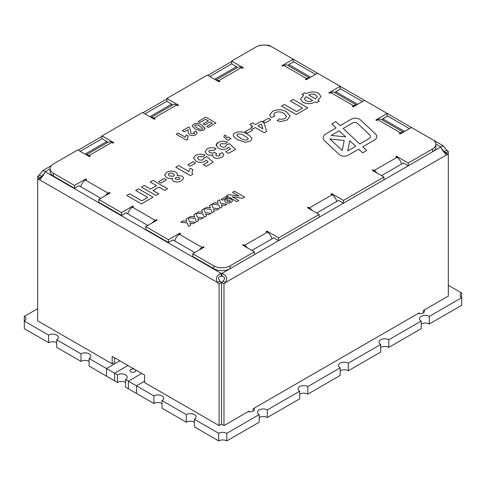 <?xml version="1.0" encoding="UTF-8"?>
<svg xmlns="http://www.w3.org/2000/svg" width="486" height="486" viewBox="0 0 486 486"><rect width="100%" height="100%" fill="white"/><g stroke="black" fill="none" stroke-linecap="round" stroke-linejoin="round"><path stroke-width="0.73" d="M340.164 155.162A5.729 3.305 0 0 0 348.262 155.162L358.704 149.135L362.665 152.841L366.723 150.496L362.756 146.79L374.305 140.126A8.59 4.957 0 0 0 376.82 136.621A8.59 4.957 0 0 0 375.538 134.014L360.278 119.75A5.729 3.305 0 0 0 351.354 119.149L340.121 125.631L335.796 121.585L331.738 123.93L336.063 127.976L326.118 133.717A10.024 5.789 0 0 0 323.178 137.811A10.024 5.789 0 0 0 324.678 140.849L339.343 154.56A5.729 3.305 0 0 0 340.164 155.162M134.865 369.475A2.861 1.652 180 0 1 135.703 370.642A2.861 1.652 180 0 1 132.842 372.294A2.861 1.652 180 0 1 129.975 370.642A2.861 1.652 180 0 1 131.742 369.117A2.861 1.652 180 0 1 134.865 369.475M37.671 176.26A5.158 2.977 120 0 0 39.214 174.966L42.713 170.622L45.253 171.485A5.158 2.977 180 0 1 45.259 171.655A5.158 2.977 180 0 1 45.253 171.825C43.533 175.379 41.523 177.955 39.214 179.565A5.158 2.977 -120 0 1 37.671 179.073L40.101 177.669L37.671 176.26L37.671 320.839L112.187 363.862L112.187 356.378L144.585 375.083L144.585 382.567L219.101 425.59L221.531 424.187L221.531 282.415L219.101 283.818A5.158 2.977 60 0 1 217.552 282.53C215.28 278.278 216.513 275.246 221.239 273.43A5.158 2.977 180 0 1 221.835 273.43C226.561 275.246 227.788 278.278 225.516 282.53A5.158 2.977 120 0 1 223.973 283.818L223.973 425.59L248.097 411.66A4.581 2.643 0 0 0 254.47 409.224A4.581 2.643 0 0 0 254.105 408.191L418.197 313.452A4.581 2.643 0 0 0 424.57 311.016A4.581 2.643 0 0 0 424.205 309.983L448.329 296.053L448.329 154.287L445.899 152.883A5.158 2.977 60 0 1 444.356 151.583L441.81 148.977M37.671 308.677L24.3 316.392L24.3 321.07L48.6 335.103A5.729 3.305 0 0 1 54.839 334.386A5.729 3.305 0 0 1 58.375 337.436A5.729 3.305 0 0 1 56.698 339.775L80.998 353.808A5.729 3.305 0 0 1 87.243 353.091A5.729 3.305 0 0 1 90.779 356.147A5.729 3.305 0 0 1 89.102 358.486L89.102 366.086L106.513 376.14L114.617 380.817L114.617 373.212L117.448 374.852A5.729 3.305 0 0 1 123.693 374.135A5.729 3.305 0 0 1 127.229 377.191A5.729 3.305 0 0 1 125.552 379.53L125.552 387.129L128.383 388.77L136.487 393.441L136.487 385.841L153.898 395.896A5.729 3.305 180 0 1 160.143 395.179A5.729 3.305 180 0 1 163.679 398.234A5.729 3.305 180 0 1 162.002 400.573L186.302 414.601A5.729 3.305 180 0 1 192.541 413.884A5.729 3.305 180 0 1 196.077 416.939A5.729 3.305 180 0 1 194.4 419.278L194.4 426.884L218.7 440.911L218.7 433.305L194.4 419.278M186.302 414.601L186.302 422.206A5.729 3.305 180 0 1 194.4 422.206M162.002 400.573L162.002 408.173L186.302 422.206M153.898 395.896L153.898 403.502A5.729 3.305 180 0 1 162.002 403.502M125.552 382.452A5.729 3.305 0 0 0 117.448 382.452L117.448 374.852M89.102 361.408A5.729 3.305 0 0 0 80.998 361.408L80.998 353.808M56.698 339.775L56.698 347.381L80.998 361.408M56.698 342.703A5.729 3.305 0 0 0 48.6 342.703L48.6 335.103M125.552 379.53L128.383 381.164L128.383 388.77L128.383 381.164L136.487 385.841L144.585 381.164L136.487 385.841L136.487 393.441L153.898 403.502M448.329 285.294L461.7 293.009A5.729 3.305 0 0 0 460.023 295.348A5.729 3.305 0 0 0 461.7 297.687L429.302 316.392A5.729 3.305 0 0 0 423.057 315.675A5.729 3.305 0 0 0 419.521 318.731A5.729 3.305 0 0 0 421.198 321.07L388.8 339.775A5.729 3.305 0 0 0 382.561 339.058A5.729 3.305 0 0 0 379.025 342.114A5.729 3.305 0 0 0 380.702 344.453L348.298 363.157A5.729 3.305 0 0 0 342.059 362.441A5.729 3.305 0 0 0 338.523 365.496A5.729 3.305 0 0 0 340.2 367.835L307.802 386.54A5.729 3.305 0 0 0 301.557 385.823A5.729 3.305 0 0 0 298.021 388.879A5.729 3.305 0 0 0 299.698 391.218L267.3 409.923A5.729 3.305 0 0 0 261.061 409.206A5.729 3.305 0 0 0 257.525 412.262A5.729 3.305 0 0 0 259.202 414.601L226.798 433.305A5.729 3.305 0 0 0 218.7 433.305M223.973 425.59L221.543 424.187L221.543 282.415A5.158 2.977 120 0 0 223.086 281.127C225.364 278.338 224.945 276.71 221.835 276.236A5.158 2.977 180 0 0 221.239 276.236C218.123 276.71 217.704 278.338 219.982 281.127A5.158 2.977 60 0 0 221.531 282.415M117.448 382.452L114.617 380.817L114.617 373.212L106.513 368.54L119.878 360.819L106.513 368.54L106.513 376.14L106.513 368.54L89.102 358.486M48.6 342.703L24.3 328.676L24.3 321.07A5.729 3.305 0 0 0 25.977 318.731A5.729 3.305 0 0 0 24.3 316.392M114.617 357.781L114.617 362.459L112.187 363.862M141.748 373.448L128.383 381.164L141.748 373.448M114.617 373.212L127.982 365.496L114.617 373.212M461.7 293.009L461.7 305.293L429.302 323.998A5.729 3.305 0 0 0 421.198 323.998M226.798 433.305L226.798 440.911A5.729 3.305 0 0 0 218.7 440.911M259.202 414.601L259.202 422.206L226.798 440.911M267.3 409.923L267.3 417.529A5.729 3.305 0 0 0 259.202 417.529M299.698 391.218L299.698 398.824L267.3 417.529M307.802 386.54L307.802 394.146A5.729 3.305 0 0 0 299.698 394.146M340.2 367.835L340.2 375.441L307.802 394.146M348.298 363.157L348.298 370.763A5.729 3.305 0 0 0 340.2 370.763M380.702 344.453L380.702 352.058L348.298 370.763M388.8 339.775L388.8 347.381A5.729 3.305 0 0 0 380.702 347.381M421.198 321.07L421.198 328.676L388.8 347.381M429.302 316.392L429.302 323.998M248.097 411.66L249.075 411.095L249.075 411.824M423.227 312.887L423.227 310.548L424.205 309.983M418.197 313.452L419.175 312.887L419.175 313.622M253.127 411.095L253.127 408.756L254.105 408.191M86.277 154.827L108.342 142.088A6.871 3.967 60 0 1 111.78 142.428L89.102 155.52L90.317 156.225L89.503 156.692L77.76 149.907L53.46 163.94A11.457 6.616 0 0 0 50.107 168.618L50.107 171.418A11.457 6.616 0 0 0 53.46 176.096L74.522 188.258L78.975 185.682L100.845 198.312M247.307 247.793A6.871 3.967 -120 0 0 244.622 245.309L243.407 244.61L242.593 245.078L254.342 251.857L254.342 254.664L230.042 268.691A11.457 6.616 180 0 1 213.84 268.691L213.84 265.885L192.778 253.728L204.12 247.18L203.312 246.712L202.097 247.417A6.871 3.967 120 0 0 199.406 249.901M192.778 253.728L192.778 256.535L213.84 268.691M156.328 220.523L156.328 219.587L157.142 220.055L145.8 226.604L145.8 229.41L168.478 242.502L172.937 239.932L194.807 252.556M109.35 193.398L109.35 192.468L110.158 192.93L98.822 199.479L98.822 202.285L121.5 215.383L125.953 212.807L147.823 225.437M151.079 117.412L173.144 104.672A6.871 3.967 60 0 1 176.582 105.012L153.898 118.11L155.113 118.809L154.305 119.277L142.562 112.497L102.06 135.88L102.06 138.686L106.92 141.493L85.05 154.117M215.875 80.002L237.946 67.262A6.871 3.967 60 0 1 241.378 67.603L218.7 80.694L219.915 81.399L219.107 81.867L207.358 75.087L166.862 98.47L166.862 101.276L171.722 104.077L149.852 116.707M310.633 77.189L288.763 64.565L293.222 61.989L293.222 59.183L272.16 47.027A11.457 6.616 180 0 0 255.958 47.027L231.658 61.054L231.658 63.86L236.518 66.667L214.648 79.297M309.272 77.979A6.871 3.967 120 0 0 306.587 78.592L305.372 79.297L306.18 79.765L317.522 73.216L340.2 86.308L340.2 89.114L335.747 91.684L357.617 104.314M356.25 105.104A6.871 3.967 120 0 0 353.565 105.717L352.35 106.416L353.158 106.884L364.5 100.341L387.178 113.432L387.178 116.239L382.725 118.809L404.595 131.439M403.234 132.222A6.871 3.967 120 0 0 400.543 132.842L399.328 133.541L400.142 134.008L411.478 127.46L432.54 139.622A11.457 6.616 180 0 1 435.893 144.299L435.893 147.106A11.457 6.616 180 0 1 432.54 151.778L408.24 165.811L403.38 163.004L381.51 175.628M446.786 150.18A5.158 2.977 60 0 0 448.329 151.474L448.329 154.287A5.158 2.977 -60 0 1 446.786 154.779C444.477 153.175 442.467 150.593 440.747 147.039A5.158 2.977 180 0 1 440.741 146.869A5.158 2.977 180 0 1 440.747 146.699L443.287 145.836L446.786 150.18L444.356 151.583L443.044 150.83M271.71 46.778L269.098 45.271L264.761 45.095A5.158 2.977 180 0 1 264.627 45.095M376.905 172.973A6.871 3.967 -120 0 0 374.22 170.483L373.005 169.784L372.197 170.252L383.94 177.032L383.94 179.838L343.438 203.221L338.578 200.414L316.708 213.044M312.109 210.383A6.871 3.967 -120 0 0 309.418 207.899L308.203 207.194L307.395 207.662L319.138 214.448L319.138 217.248L278.642 240.631L273.782 237.83L251.912 250.454M448.329 151.474L445.899 152.877A5.158 2.977 -60 0 1 444.818 153.315M264.135 45.089L259.834 45.271L258.941 45.787M41.182 178.101A5.158 2.977 -120 0 1 40.101 177.669A5.158 2.977 120 0 0 41.644 176.369L44.19 173.763M39.755 179.401L40.587 178.775M219.101 283.818L219.101 425.59M223.086 281.127L225.516 282.53L446.786 154.779L446.251 154.615M223.973 283.818L221.543 282.415M435.875 143.88L440.747 147.039L432.54 151.778L432.54 148.971L408.24 163.004L396.497 156.225L395.683 156.692L396.898 157.391A6.871 3.967 60 0 1 401.551 164.061M446.786 154.779L445.413 153.989M50.107 168.685L45.253 171.825L221.239 273.43L221.239 276.236M39.214 174.966L41.644 176.369L42.956 175.616M254.342 251.857L230.042 265.885L230.042 268.691L221.835 273.43L221.835 276.236M39.214 179.565L217.552 282.53L219.982 281.127M175.367 239.167L175.792 238.28M179.82 234.088L179.82 233.152L168.478 239.695L168.478 242.502M128.383 212.042L128.814 211.161M132.842 206.963L132.842 206.028L121.5 212.576L121.5 215.383M81.405 184.923L81.83 184.036M85.858 179.838L85.858 178.903L74.522 185.452L74.522 188.258M106.92 142.908L106.92 141.493M102.06 135.88L113.803 142.659L112.995 143.127L111.78 142.428M171.722 105.498L171.722 104.077M166.862 98.47L178.605 105.249L177.797 105.717L176.582 105.012M236.518 68.083L236.518 66.667M231.658 61.054L243.407 67.84L242.593 68.307L241.378 67.603M288.763 65.981L288.763 64.565M293.222 59.183L281.88 65.732L282.688 66.199L283.903 65.501A6.871 3.967 -60 0 1 287.341 65.16L309.406 77.9M335.747 93.105L335.747 91.684M340.2 86.308L328.858 92.856L329.672 93.324L330.887 92.619A6.871 3.967 -60 0 1 334.319 92.279L356.39 105.025M382.725 120.224L382.725 118.809M387.178 113.432L375.842 119.981L376.65 120.449L377.865 119.744A6.871 3.967 -60 0 1 381.303 119.404L403.368 132.143M400.95 162.239L400.525 161.352M383.94 179.838L408.24 165.811L408.24 163.004M396.497 157.16L396.497 156.225M336.148 199.649L335.723 198.768M319.138 217.248L343.438 203.221L343.438 200.414L331.695 193.635L330.887 194.102L332.102 194.801A6.871 3.967 60 0 1 336.749 201.471M331.695 194.57L331.695 193.635M271.352 237.065L270.921 236.178M254.342 254.664L278.642 240.631L278.642 237.83L266.893 231.044L266.085 231.512L267.3 232.217A6.871 3.967 60 0 1 271.953 238.881M266.893 231.98L266.893 231.044M80.804 186.739A6.871 3.967 -60 0 1 85.457 180.075L86.672 179.37L85.858 178.903M109.35 192.468L108.135 193.167A6.871 3.967 120 0 0 105.45 195.651M98.822 199.479L121.5 212.576M127.782 213.864A6.871 3.967 -60 0 1 132.435 207.194L133.65 206.495L132.842 206.028M156.328 219.587L155.113 220.292A6.871 3.967 120 0 0 152.428 222.776M145.8 226.604L168.478 239.695M174.766 240.989A6.871 3.967 -60 0 1 179.413 234.319L180.628 233.62L179.82 233.152M230.042 265.885A11.457 6.616 180 0 1 213.84 265.885M319.138 214.448L278.642 237.83M383.94 177.032L343.438 200.414M435.893 144.299A11.457 6.616 180 0 1 432.54 148.971M50.107 168.618A11.457 6.616 0 0 0 53.46 173.289L74.522 185.452M188.125 129.61L184.334 131.803L182.365 130.667L189.042 126.816L190.634 130.272L190.706 132.763L191.496 133.668L194.048 133.747L194.576 133.067L193.75 132.101L195.907 131.08L197.231 132.86L195.706 134.75C193.805 135.813 191.836 135.886 189.795 134.956L188.228 132.909L188.125 129.61L188.228 132.909M198.069 121.603L205.791 117.144L215.997 123.037L208.409 127.417L206.708 126.439L212.333 123.189L210.11 121.907L204.873 124.926L203.172 123.942L208.409 120.923L205.529 119.258L199.77 122.581L198.069 121.603L205.791 117.144L215.997 123.037M225.741 202.34L224.502 200.706L225.668 199.175C227.539 198.233 229.41 198.239 231.281 199.193L232.551 200.797L231.348 202.395C229.465 203.3 227.594 203.282 225.741 202.34L224.502 200.706L225.668 199.175C227.539 198.239 229.41 198.239 231.281 199.193L232.551 200.797L231.348 202.395M212.169 204.102L214.502 202.753L218.257 203.251L217.297 201.143L219.629 199.795L220.893 203.5L226.822 204.248L224.489 205.596L221.355 205.043L222.224 206.908L219.891 208.251L218.743 204.837L212.169 204.102L214.502 202.753L218.257 203.251L217.297 201.137L219.629 199.795L220.893 203.5L226.822 204.254M196.465 213.166L198.798 211.817L202.553 212.321L201.593 210.207L203.926 208.859L205.189 212.564L211.124 213.318L208.792 214.66L205.651 214.107L206.52 215.972L204.187 217.321L203.039 213.901L196.465 213.166L198.798 211.817L202.553 212.315L201.593 210.207L203.926 208.859L205.189 212.564L211.124 213.318M180.768 222.23L183.101 220.881L186.855 221.385L185.895 219.271L188.222 217.922L189.485 221.628L195.421 222.381L193.088 223.73L189.953 223.171L190.822 225.036L188.489 226.385L187.335 222.971L180.768 222.23L183.101 220.881L186.855 221.385L185.895 219.271L188.222 217.922L189.485 221.628L195.421 222.381M141.408 187.049L144.208 185.433L150.569 189.103L156.547 185.652L150.192 181.983L152.999 180.361L167.579 188.781L164.772 190.397L158.977 187.049L152.999 190.506L158.788 193.847L155.988 195.469L141.408 187.049L144.208 185.433L150.569 189.103L156.547 185.646L150.192 181.977L152.999 180.361L167.579 188.781M164.511 174.99L166.655 172.257L170.993 170.963L175.92 172.014L177.627 174.255L177.135 175.574L182.201 176.072L183.714 178.101L181.503 180.737C178.933 182.244 176.236 182.384 173.417 181.144L172.141 179.389L172.585 178.204C170.319 178.751 168.296 178.544 166.51 177.584L164.511 174.99L166.655 172.257L170.993 170.957L175.92 172.014L177.627 174.255L177.135 175.58L182.201 176.072L183.714 178.101L181.503 180.737M187.766 164.821L193.185 161.692L195.615 163.096L190.196 166.224L187.766 164.821L193.185 161.692L195.615 163.096M213.931 157.701L212.649 155.897L212.965 154.718C210.772 155.429 208.749 155.283 206.902 154.287L205.056 151.711L207.158 148.874C210.061 147.398 213.075 147.325 216.203 148.649L213.749 150.466L209.533 150.308L208.761 151.395L209.891 152.774L213.755 153.054L214.66 152.288L216.659 153.746L215.663 154.882L216.495 155.939L219.435 156.03L220.024 155.21L219.168 154.026L222.394 152.653L223.858 154.906L221.889 157.421L217.357 158.521L213.931 157.695L212.649 155.897L212.965 154.718C210.772 155.429 208.749 155.283 206.902 154.287L205.056 151.711L207.158 148.874C210.061 147.398 213.075 147.325 216.203 148.649M226.099 139.039L223.858 136.627L224.447 135.223L226.081 135.576L225.717 136.426L226.828 137.732L228.141 136.979L230.941 138.595L228.141 140.217L226.099 139.039L223.858 136.627L224.447 135.223L226.081 135.576L225.717 136.426L226.828 137.732L228.141 136.979L230.941 138.595M244.962 131.797L250.381 128.669L252.811 130.072L247.392 133.2L244.962 131.797L250.381 128.669L252.811 130.072M262.908 121.439L268.327 118.305L270.757 119.708L265.338 122.837L262.908 121.439L268.327 118.305L270.757 119.708M281.601 106.112L284.401 104.496L296.551 111.507L302.535 108.056L290.385 101.039L293.192 99.423L307.772 107.837L296.181 114.532L281.601 106.112L284.401 104.496L296.551 111.507L302.535 108.056L290.385 101.039L293.192 99.423L307.772 107.837M302.997 102.279L300.445 98.998L303.659 95.323L301.976 94.351L304.777 92.729L306.459 93.701C310.378 91.453 314.399 91.325 318.524 93.324L321.064 96.544L317.862 100.286L319.357 101.149L316.556 102.765L315.062 101.902C311.137 104.15 307.116 104.277 302.997 102.279L300.445 98.998L303.659 95.323L301.976 94.351L304.777 92.729L306.459 93.701C310.378 91.453 314.399 91.332 318.524 93.33L318.524 93.324M275.064 112.691L273.661 114.556L274.681 116.367L270.945 117.442L269.663 114.86L272.518 111.355C277.269 109.101 281.904 109.216 286.43 111.707L290.106 116.118L287.19 119.939L281.291 121.5L277.111 120.789L279.359 118.845C281.394 119.489 283.259 119.349 284.954 118.42L286.521 116.348L283.836 113.445C281.139 111.64 278.217 111.391 275.064 112.691L273.661 114.556L274.681 116.367M250.946 127.265L252.811 126.184L249.822 124.459L252.629 122.837L255.618 124.568L261.413 121.221L263.831 122.618L266.65 131.366L264.214 132.769L255.241 127.587L253.376 128.669L250.946 127.265L252.811 126.184L249.822 124.459L252.629 122.837L255.618 124.568L261.413 121.221L263.831 122.618L266.65 131.366M233.304 135.491C233.159 134.403 233.778 133.48 235.151 132.714C239.647 131.105 243.705 131.609 247.325 134.239C249.591 135.394 251.074 136.803 251.76 138.467L251.797 138.856L251.76 138.467C251.906 139.555 251.286 140.478 249.913 141.238L245.084 142.301L237.757 139.725C235.479 138.571 233.997 137.155 233.304 135.491L233.274 135.096L233.304 135.491C233.159 134.403 233.778 133.474 235.151 132.714C239.647 131.105 243.705 131.609 247.325 134.239C249.591 135.394 251.074 136.803 251.76 138.467L251.76 138.467C251.906 139.555 251.286 140.478 249.913 141.238M216.209 145.168L216.282 145.776C216.009 144.47 216.689 143.352 218.323 142.428C221.233 140.928 224.277 140.849 227.448 142.191L225.334 143.777L220.869 143.765L219.885 145.089L221.112 146.517C222.521 147.349 223.991 147.41 225.522 146.693L226.44 144.864L229.234 143.649L235.619 149.281L228.511 153.382L225.711 151.76L230.564 148.959L228.535 147.124L227.284 148.479C224.216 149.834 221.245 149.731 218.366 148.169L216.209 145.168L218.323 142.428C221.233 140.928 224.277 140.849 227.448 142.191M220.869 143.765L219.885 145.095L221.112 146.517C222.521 147.349 223.991 147.41 225.522 146.693L226.44 144.864L226.476 145.229L226.44 144.864L229.234 143.649L235.619 149.281M193.853 158.722C193.58 157.421 194.26 156.304 195.888 155.38C198.798 153.88 201.842 153.801 205.019 155.143L202.905 156.729L198.434 156.717L197.456 158.041L198.677 159.469C200.092 160.301 201.562 160.362 203.087 159.639L204.011 157.816L206.799 156.601L213.184 162.233L206.082 166.334L203.282 164.711L208.136 161.911L206.1 160.076L204.849 161.431C201.787 162.786 198.81 162.682 195.937 161.121L193.78 158.12L193.853 158.722C193.58 157.415 194.26 156.304 195.888 155.38L195.888 155.38C198.798 153.88 201.842 153.801 205.019 155.143M198.434 156.717L197.456 158.041L198.677 159.469C200.092 160.301 201.562 160.362 203.087 159.645L204.011 157.816L204.041 158.181L204.011 157.816L206.799 156.601L213.184 162.233M190.378 175.61L175.798 167.196L178.605 165.574L188.987 171.57L190.196 168.168L192.997 169.784L191.958 172.542L192.632 174.316L190.378 175.61M158.606 181.655L164.025 178.526L166.455 179.929L161.036 183.058L158.606 181.655L164.025 178.526L166.455 179.929M126.828 195.469L129.628 193.853L141.778 200.864L147.762 197.413L135.612 190.397L138.419 188.781L152.999 197.195L141.408 203.889L126.828 195.469L129.628 193.847L141.778 200.864L147.762 197.413L135.612 190.397L138.419 188.781L152.999 197.195M188.617 217.698L190.949 216.349L194.704 216.853L193.744 214.739L196.077 213.39L197.34 217.096L203.27 217.85L200.937 219.192L197.802 218.639L198.671 220.504L196.338 221.853L195.19 218.433L188.617 217.698L190.949 216.349L194.704 216.853L193.744 214.739L196.077 213.39L197.34 217.096L203.27 217.85M204.32 208.634L206.653 207.285L210.408 207.783L209.442 205.675L211.775 204.327L213.038 208.032L218.973 208.786L216.641 210.128L213.5 209.575L214.369 211.44L212.036 212.789L210.888 209.369L204.32 208.634L206.653 207.285L210.408 207.783L209.442 205.675L211.775 204.327L213.038 208.032L218.973 208.786M226.628 195.755L228.724 194.546L238.99 196.089L232.515 192.353L234.477 191.223L244.683 197.109L242.593 198.318L232.326 196.775L238.796 200.511L236.834 201.641L226.628 195.749L228.724 194.546L238.99 196.089L232.515 192.353L234.477 191.217L244.683 197.109M221.13 199.382L226.105 196.508L227.545 197.34L222.57 200.208L221.13 199.375L226.105 196.508L227.545 197.34M192.134 126.074L193.422 124.137C196.575 123.007 199.412 123.359 201.945 125.2L205.074 128.432L203.762 130.102L200.378 130.843L195.25 129.039L192.134 126.074L193.422 124.13C196.575 123.007 199.412 123.359 201.945 125.2L205.049 128.158L203.762 130.102M186.424 140.108L176.218 134.215L178.18 133.085L185.445 137.283L186.296 134.895L188.258 136.031L187.529 137.957L187.997 139.203L186.424 140.108M373.005 170.72L373.005 169.784M308.203 208.13L308.203 207.194M243.407 245.545L243.407 244.61M218.7 80.694A6.871 3.967 -120 0 0 216.015 80.081M153.898 118.11A6.871 3.967 -120 0 0 151.213 117.491M89.102 155.52A6.871 3.967 -120 0 0 86.411 154.906M203.312 247.647L203.312 246.712M318.524 93.33L321.064 96.55L317.862 100.286L319.357 101.149M315.432 98.883L317.315 96.829L315.627 94.891C313.324 93.719 311.076 93.792 308.889 95.104L315.432 98.883L317.315 96.829L315.627 94.891C313.324 93.719 311.076 93.792 308.889 95.104L315.432 98.883M305.901 100.717C308.203 101.884 310.445 101.817 312.632 100.499L306.089 96.726L304.2 98.919L305.901 100.717C308.203 101.884 310.445 101.811 312.632 100.499L306.089 96.72L304.2 98.919L305.901 100.717M270.945 117.442L269.663 114.86L272.518 111.355C277.269 109.101 281.904 109.222 286.43 111.707L290.106 116.118L287.19 119.939M277.111 120.789L279.359 118.845C281.394 119.489 283.259 119.349 284.954 118.42L286.521 116.348L283.836 113.451M261.383 124.045L258.048 125.971L262.902 128.772L261.383 124.045L258.048 125.971L262.902 128.772L261.383 124.045M237.581 134.118L236.889 135.029L237.362 135.898L240.564 138.109C242.478 139.713 244.786 140.29 247.483 139.84L248.176 138.929L247.708 138.06L244.488 135.843C242.575 134.239 240.272 133.662 237.581 134.118L236.889 135.029L237.362 135.898L240.564 138.109C242.478 139.713 244.786 140.29 247.483 139.834L248.176 138.929L247.708 138.06M225.711 151.766L230.564 148.959L228.535 147.124M209.533 150.314L208.761 151.395L209.891 152.774L213.755 153.054L214.66 152.288L216.659 153.746L215.663 154.882L216.495 155.939L219.435 156.03L220.024 155.21L219.168 154.032L222.394 152.653L223.858 154.906L221.889 157.421M203.282 164.711L208.136 161.911L206.1 160.076M175.798 167.196L178.605 165.574L188.987 171.57L190.196 168.168L192.997 169.784L191.958 172.542L192.632 174.316M173.417 181.144L172.141 179.389L172.585 178.204C170.319 178.751 168.296 178.544 166.51 177.584M168.946 173.526L168.174 174.565L169.426 176.029L173.66 176.205L174.462 175.185L173.38 173.788C171.983 172.955 170.501 172.87 168.946 173.526L168.174 174.565L169.426 176.035L173.66 176.199L174.462 175.185L173.38 173.781M175.902 177.493L175.191 178.398L176.011 179.401L179.243 179.456L179.954 178.544L179.182 177.566L175.902 177.493L175.191 178.405L176.011 179.401L179.243 179.456L179.954 178.544L179.182 177.56M158.977 187.049L152.999 190.506L158.788 193.853M193.088 223.73L189.953 223.171L190.822 225.036M200.937 219.198L197.802 218.639L198.671 220.504M208.792 214.66L205.651 214.107L206.52 215.972M216.641 210.128L213.5 209.575L214.369 211.44M224.489 205.596L221.355 205.043L222.224 206.908M242.593 198.318L232.326 196.775L238.796 200.511M227.041 199.898C226.543 200.451 226.78 200.949 227.746 201.386L229.969 201.678L230.328 201.216L229.969 201.678C230.492 201.107 230.255 200.597 229.258 200.141L227.041 199.898L226.701 200.347L227.041 199.898C226.543 200.451 226.78 200.949 227.746 201.386L229.969 201.678C230.492 201.107 230.255 200.59 229.258 200.141M206.708 126.439L212.333 123.189L210.11 121.907M203.172 123.942L208.409 120.923L205.529 119.258M195.123 125.115L194.643 125.753L194.971 126.36L197.213 127.909C198.555 129.033 200.171 129.434 202.061 129.118L202.541 128.48L202.212 127.873L199.965 126.324C198.622 125.2 197.012 124.799 195.123 125.115L194.643 125.753L194.971 126.36L197.213 127.909C198.555 129.033 200.171 129.434 202.061 129.118L202.541 128.48L202.212 127.873M182.365 130.667L189.042 126.816L190.634 130.272L190.706 132.769L191.496 133.674L194.048 133.747L194.576 133.067L193.75 132.101L195.907 131.08L197.231 132.86L195.706 134.75M176.218 134.221L178.18 133.085L185.445 137.283L186.296 134.895L188.258 136.031L187.529 137.963L187.997 139.203M376.82 136.621A8.59 4.957 0 0 0 375.538 134.014L360.278 119.75A5.729 3.305 0 0 0 351.354 119.149L340.121 125.631L335.796 121.585L331.738 123.93L336.063 127.976L326.118 133.717A10.024 5.789 0 0 0 323.178 137.811M366.723 150.496L362.756 146.79L374.305 140.126M329.939 138.984L342.241 150.484L344.197 140.472L329.939 138.984L342.241 150.484L344.197 140.472L329.939 138.984M352.793 122.909L343.159 128.474L359.749 143.978L368.74 138.789A5.729 3.305 0 0 0 370.417 136.451A5.729 3.305 0 0 0 369.56 134.713L357.259 123.207A2.861 1.652 0 0 0 352.793 122.909L343.159 128.474L359.749 143.978L368.74 138.789A5.729 3.305 0 0 0 370.417 136.451A5.729 3.305 0 0 0 369.56 134.713M339.107 130.813L331.185 135.387L345.607 136.894L339.107 130.813L331.185 135.387L345.607 136.894L339.107 130.813M355.691 146.322L349.738 140.758L347.757 150.903L355.691 146.322L349.738 140.758L347.757 150.903L355.691 146.322M102.06 138.686L80.19 151.31M166.862 101.276L144.992 113.9M231.658 63.86L209.788 76.49M409.455 128.632L387.178 115.771M362.477 101.507L340.2 88.646M315.493 74.382L293.222 61.522M85.457 180.075L108.135 193.167M132.435 207.194L155.113 220.292M179.413 234.319L202.097 247.417M244.622 245.309L267.3 232.217M309.418 207.899L332.102 194.801M374.22 170.483L396.898 157.391M400.543 132.842L377.865 119.744M353.565 105.717L330.887 92.619M306.587 78.592L283.903 65.501M53.46 176.096L53.46 173.289M293.222 59.201L317.51 73.222M340.2 86.32L364.488 100.347M387.178 113.445L411.466 127.472M432.971 139.883L443.287 145.836M42.713 170.622L51.309 165.659M78.179 150.15L102.06 136.359M142.975 112.74L166.862 98.95M207.777 75.324L231.658 61.54"/></g></svg>
